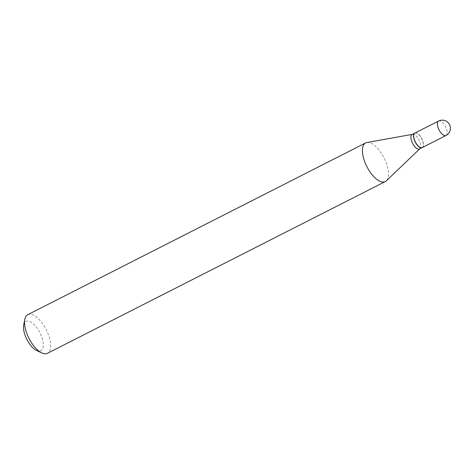 <?xml version="1.0" encoding="UTF-8"?>
<svg xmlns="http://www.w3.org/2000/svg" width="474" height="474" viewBox="0 0 474 474"><rect width="100%" height="100%" fill="white"/><g stroke="black" fill="none" stroke-linecap="round" stroke-linejoin="round"><path stroke-width="0.36" stroke-dasharray="2.37 1.78" d="M414.904 133.07A8.135 3.614 -116.9 0 1 422.322 139.789A8.135 3.614 -116.9 0 1 422.269 147.574M414.833 133.111A8.135 3.614 -116.9 0 1 415.283 132.981A8.135 3.614 -116.9 0 1 416.847 133.283A8.135 3.614 -116.9 0 1 421.67 138.752A8.135 3.614 -116.9 0 1 423.246 145.874A8.135 3.614 -116.9 0 1 422.204 147.604M412.131 134.48A8.135 3.614 -116.9 0 1 412.593 134.326A8.135 3.614 -116.9 0 1 412.658 134.314A8.135 3.614 -116.9 0 1 419.069 140.15A8.135 3.614 -116.9 0 1 419.899 148.694A8.135 3.614 -116.9 0 1 419.502 148.978M415.491 133.07A7.957 3.537 -116.9 0 1 417.019 133.366A7.957 3.537 -116.9 0 1 421.741 138.716A7.957 3.537 -116.9 0 1 423.282 145.684A7.957 3.537 -116.9 0 1 421.682 147.574A7.957 3.537 -116.9 0 1 414.928 140.849A7.957 3.537 -116.9 0 1 415.491 133.07M23.7 325.028A16.472 7.323 -116.9 0 1 27.018 321.111A16.472 7.323 -116.9 0 1 40.995 335.041A16.472 7.323 -116.9 0 1 39.828 351.139A16.472 7.323 -116.9 0 1 36.658 350.517M27.753 314.695A21.674 9.64 -116.9 0 1 29.145 314.256A21.674 9.64 -116.9 0 1 46.879 331.107A21.674 9.64 -116.9 0 1 47.394 353.337M366.87 142.514A21.674 9.64 -116.9 0 1 367.036 142.484A21.674 9.64 -116.9 0 1 384.136 158.038A21.674 9.64 -116.9 0 1 386.34 180.813M438.592 121.03A8.135 3.614 -116.9 0 1 439.114 120.864A8.135 3.614 -116.9 0 1 446.01 127.743A8.135 3.614 -116.9 0 1 445.963 135.528"/><path stroke-width="0.71" d="M422.269 147.574A8.135 3.614 -116.9 0 1 414.851 140.855A8.135 3.614 -116.9 0 1 414.904 133.07L438.592 121.03A8.135 3.614 -116.9 0 0 438.539 128.815A8.135 3.614 -116.9 0 0 445.436 135.694A8.135 3.614 -116.9 0 0 445.963 135.528L422.269 147.574M422.204 147.604A8.135 3.614 -116.9 0 1 422.133 147.639A8.135 3.614 -116.9 0 1 421.611 147.805A8.135 3.614 -116.9 0 1 414.957 141.483A8.135 3.614 -116.9 0 1 414.762 133.141A8.135 3.614 -116.9 0 1 414.833 133.111M422.133 147.639L419.502 148.978A8.135 3.614 -116.9 0 1 418.98 149.144A8.135 3.614 -116.9 0 1 412.327 142.822A8.135 3.614 -116.9 0 1 412.131 134.48L414.762 133.141M419.715 148.872L386.34 180.813A21.674 9.64 -116.9 0 1 385.285 181.566L47.394 353.337A21.674 9.64 -116.9 0 1 46.002 353.77A21.674 9.64 -116.9 0 1 41.836 352.952A21.674 9.64 -116.9 0 1 28.985 338.383A21.674 9.64 -116.9 0 1 24.784 319.411A21.674 9.64 -116.9 0 1 27.753 314.695L365.644 142.923A21.674 9.64 -116.9 0 1 366.87 142.514L412.35 134.373M385.285 181.566A21.674 9.64 -116.9 0 1 383.893 181.998A21.674 9.64 -116.9 0 1 366.159 165.148A21.674 9.64 -116.9 0 1 365.644 142.923M41.836 352.952L36.658 350.517A16.472 7.323 -116.9 0 1 26.894 339.443A16.472 7.323 -116.9 0 1 23.7 325.028L24.784 319.411M445.963 135.528A8.135 8.135 0 0 0 441.122 120.23A8.135 8.135 0 0 0 438.592 121.03"/></g></svg>
